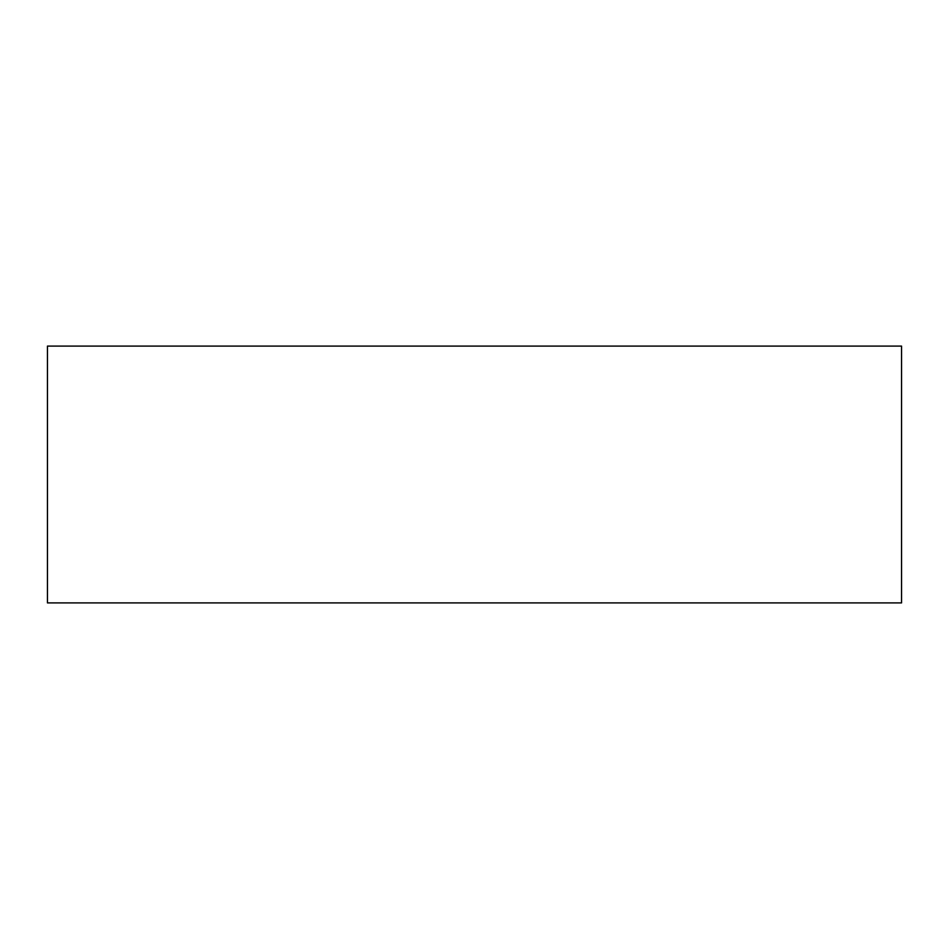 <?xml version="1.0" encoding="UTF-8"?>
<svg xmlns="http://www.w3.org/2000/svg" width="949" height="949" viewBox="0 0 949 949"><rect width="100%" height="100%" fill="white"/><g stroke="black" fill="none" stroke-linecap="round" stroke-linejoin="round"><path stroke-width="1.42" d="M47.45 602.912L47.45 346.088L901.55 346.088L901.55 602.912L47.45 602.912"/></g></svg>
